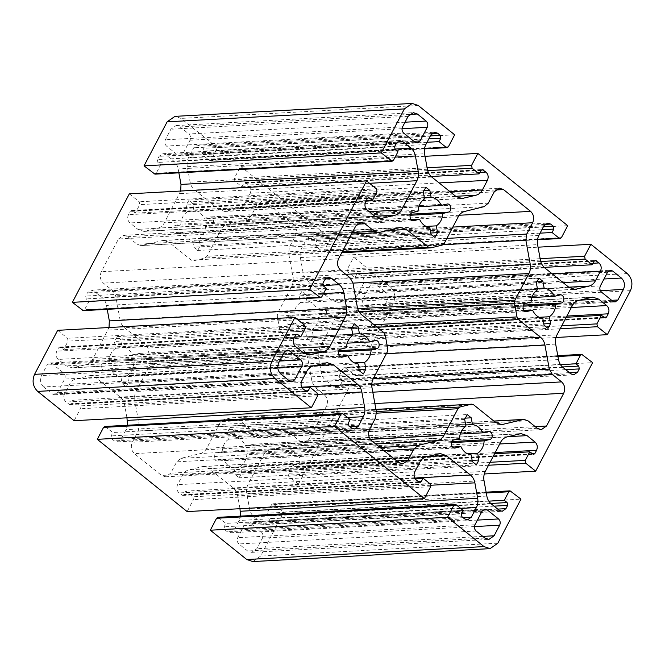 <?xml version="1.0" encoding="UTF-8"?>
<svg xmlns="http://www.w3.org/2000/svg" width="665" height="665" viewBox="0 0 665 665"><rect width="100%" height="100%" fill="white"/><g stroke="black" fill="none" stroke-linecap="round" stroke-linejoin="round"><path stroke-width="0.5" stroke-dasharray="3.33 2.49" d="M129.334 193.831L139.226 201.786L139.741 204.629L135.269 213.157L131.429 210.539L130.132 211.453L128.428 214.695C127.123 217.887 127.622 220.639 129.933 222.941L137.921 229.359L143.964 231.412L158.054 228.078C160.739 227.363 162.825 225.618 164.338 222.833L180.697 191.03M178.877 172.842L178.17 168.935C177.522 165.635 176.05 163.033 173.748 161.113L165.76 154.696L162.834 153.698L159.068 156.35L157.364 159.583L157.879 162.426L160.706 164.704L156.225 173.233L154.928 174.147M397.944 151.77L160.706 164.704M366.299 200.564L135.269 213.157M57.68 330.322L67.564 338.277L68.088 341.12L63.607 349.649L59.775 347.03L58.47 347.945L56.766 351.187C55.461 354.379 55.96 357.13 58.271 359.433L66.259 365.85L72.302 367.903L86.4 364.57C89.077 363.855 91.172 362.109 92.684 359.324L109.035 327.521M107.223 309.333L106.508 305.426C105.868 302.126 104.388 299.524 102.086 297.604L94.098 291.187L91.18 290.189L87.406 292.841L85.702 296.083L86.217 298.918L89.044 301.195L84.563 309.724L83.266 310.638M326.282 288.261L89.044 301.195M294.637 337.055L63.607 349.649M454.677 134.787L217.438 147.721L211.171 159.658L209.882 160.573L201.794 154.554L203.59 151.138L203.074 148.295L200.389 146.142L197.463 145.153L193.69 147.796L188.627 157.439C187.189 160.282 186.749 163.357 187.314 166.674L190.124 182.152C190.772 185.452 192.243 188.054 194.546 189.966L218.719 209.409L224.762 211.453L238.86 208.12C241.536 207.405 243.631 205.66 245.144 202.883L250.206 193.232C251.511 190.04 251.013 187.289 248.71 184.986L245.019 182.493L243.714 183.399L241.919 186.815L234.861 181.138L234.338 178.295L240.614 166.35L425.018 156.3M431.161 176.499L241.919 186.815M427.038 142.277L201.794 154.554M217.438 147.721L180.988 118.412L174.945 116.358M567.711 225.668L330.472 238.594L240.614 166.35M330.472 238.594L324.196 250.539L323.148 251.412L321.893 251.112L314.828 245.427L316.615 242.018L316.099 239.176L313.415 237.014L310.497 236.025L306.723 238.669L301.652 248.319C300.214 251.154 299.782 254.238 300.339 257.555L303.157 273.032C303.797 276.324 305.268 278.934 307.571 280.846L331.744 300.281L337.795 302.334L351.885 299.001C354.561 298.286 356.656 296.54 358.169 293.755L363.231 284.113C364.536 280.921 364.038 278.17 361.735 275.867L358.044 273.365L356.739 274.279L354.952 277.696L347.886 272.01L347.371 269.167L353.639 257.23L538.043 247.181M544.194 267.38L354.952 277.696M540.071 233.157L314.828 245.427M555.965 337.479L370.081 347.604L393.19 303.589C395.891 296.981 394.86 291.295 390.089 286.532L353.639 257.23M126.957 417.82L124.604 404.902C123.964 401.602 122.493 399 120.19 397.08L96.018 377.645L89.966 375.6L75.877 378.925C73.2 379.649 71.105 381.394 69.592 384.171L64.53 393.821C63.217 397.013 63.724 399.756 66.026 402.059L69.717 404.561L71.022 403.647L72.809 400.239L79.875 405.916L80.39 408.759L74.123 420.704M302.043 387.745L72.809 400.239M104.846 426.481L112.934 432.499L111.146 435.908L111.662 438.75L114.347 440.912L117.264 441.901L121.038 439.257L126.109 429.607L127.505 425.243M350.172 419.573L112.934 432.499M239.982 508.7L237.638 495.774C236.989 492.482 235.518 489.872 233.216 487.96L209.043 468.526L203 466.473L188.902 469.806C186.225 470.521 184.13 472.275 182.617 475.051L177.555 484.694C176.25 487.894 176.749 490.637 179.051 492.94L182.742 495.442L184.047 494.527L185.834 491.119L192.9 496.797L193.415 499.639L187.148 511.585M415.068 478.625L185.834 491.119M217.879 517.353L225.959 523.38L224.172 526.788L224.687 529.631L227.372 531.792L230.298 532.781L234.072 530.138L239.134 520.487L240.531 516.123M463.206 510.446L225.959 523.38M484.303 473.97L298.427 484.095L288.535 476.148L288.02 473.305L292.492 464.777L296.324 467.387L297.629 466.473L299.333 463.231C300.638 460.039 300.139 457.296 297.829 454.993L289.84 448.567L283.797 446.523L269.699 449.848C267.022 450.571 264.928 452.316 263.423 455.093L248.095 484.286C246.657 487.121 246.216 490.205 246.773 493.521L249.591 508.999C250.24 512.291 251.711 514.901 254.013 516.813L262.002 523.239L264.919 524.228L268.693 521.584L270.397 518.343L269.882 515.5L267.056 513.23L271.536 504.702L272.833 503.787L283.731 512.083L520.969 499.149M488.808 501.144L267.056 513.23M494.569 453.763L292.492 464.777M298.427 484.095L355.393 375.584L592.631 362.658M252.816 561.568L260.622 556.098L283.731 512.083M370.081 347.604L360.189 339.657L359.674 336.814L364.154 328.286L367.986 330.896L369.291 329.981L370.987 326.739C372.3 323.547 371.793 320.804 369.491 318.502L361.502 312.076L355.459 310.023L341.361 313.356C338.685 314.079 336.59 315.825 335.077 318.601L319.757 347.795C318.319 350.63 317.878 353.714 318.435 357.03L321.253 372.508C321.893 375.8 323.373 378.41 325.675 380.322L333.664 386.747L336.581 387.737L340.355 385.093L342.059 381.851L341.544 379.008L338.718 376.739L343.19 368.202L344.495 367.296L355.393 375.584M560.47 364.653L338.718 376.739M566.231 317.272L364.154 328.286M539.099 317.296L312.093 329.674C316.025 326.972 318.194 322.849 318.585 317.305L324.096 315.942C328.344 315.127 326.806 306.648 322.633 307.903L317.122 309.267C314.828 304.387 311.42 301.644 306.881 301.037L305.651 294.254L302.159 290.962L299.117 295.867L300.356 302.65L537.594 289.716M523.131 306.158L318.585 317.305M560.379 294.903L323.14 307.829L559.872 294.977M531.884 297.563L317.122 309.267M537.37 288.469L306.881 301.037M300.356 302.65C296.424 305.343 294.254 309.466 293.863 315.01L288.352 316.374C284.105 317.188 285.642 325.675 289.815 324.412L295.327 323.049C297.612 327.928 301.029 330.671 305.568 331.286L306.798 338.069L310.796 341.278L313.331 336.457L312.093 329.674M531.102 302.085L293.863 315.01M526.547 311.561L289.308 324.487L526.032 311.536M524.203 310.58L295.327 323.049M542.806 318.352L305.568 331.286M467.437 453.788L240.431 466.165C244.363 463.463 246.532 459.34 246.923 453.796L252.434 452.433C256.69 451.618 255.144 443.139 250.971 444.395L245.46 445.758C243.174 440.878 239.757 438.135 235.227 437.528L233.989 430.745L230.506 427.454L227.463 432.358L228.694 439.141L465.932 426.207M451.469 442.649L246.923 453.796M488.717 431.394L251.478 444.32L488.21 431.469M460.222 434.054L245.46 445.758M465.708 424.96L235.227 437.528M228.694 439.141C224.762 441.834 222.6 445.957 222.201 451.502L216.69 452.865C212.443 453.68 213.989 462.167 218.153 460.903L223.664 459.54C225.959 464.419 229.367 467.163 233.905 467.778L235.136 474.561L239.134 477.769L241.669 472.948L240.431 466.165M459.44 438.576L222.201 451.502M454.885 448.052L217.646 460.978L454.37 448.027M452.541 447.071L223.664 459.54M471.144 454.843L233.905 467.778M426.065 226.416L199.068 238.793C203 236.092 205.161 231.969 205.56 226.424L211.071 225.069C215.319 224.246 213.773 215.768 209.608 217.031L204.097 218.386C201.803 213.507 198.394 210.763 193.856 210.157L192.626 203.374L189.134 200.082L186.092 204.986L187.331 211.769L424.569 198.835M410.097 215.277L205.56 226.424M447.354 204.022L210.115 216.948L446.847 204.097M418.85 206.682L204.097 218.386M424.337 197.596L193.856 210.157M187.331 211.769C183.39 214.471 181.229 218.585 180.838 224.13L175.327 225.493C171.071 226.316 172.617 234.795 176.79 233.531L182.293 232.168C184.587 237.056 188.004 239.799 192.534 240.406L193.773 247.189L197.771 250.397L200.298 245.576L199.068 238.793M418.077 211.204L180.838 224.13M413.522 220.68L176.283 233.606L413.007 220.655M411.178 219.699L182.293 232.168M429.773 227.472L192.534 240.406M354.412 362.915L127.406 375.284C131.338 372.583 133.507 368.46 133.898 362.915L139.409 361.56C143.657 360.738 142.119 352.259 137.946 353.522L132.435 354.877C130.141 349.998 126.732 347.255 122.194 346.648L120.964 339.865L117.472 336.573L114.43 341.478L115.668 348.26L352.907 335.326M338.443 351.768L133.898 362.915M375.692 340.513L138.453 353.439L375.185 340.588M347.197 343.173L132.435 354.877M352.683 334.088L122.194 346.648M115.668 348.26C111.737 350.962 109.567 355.085 109.176 360.621L103.665 361.984C99.418 362.807 100.955 371.286 105.128 370.023L110.639 368.659C112.925 373.547 116.342 376.29 120.88 376.897L122.111 383.68L126.109 386.889L128.644 382.067L127.406 375.284M346.415 347.695L109.176 360.621M341.86 357.172L104.621 370.097L341.344 357.147M339.516 356.191L110.639 368.659M358.119 363.963L120.88 376.897M118.495 238.976L123.698 235.335L127.73 236.698L137.098 244.238L141.13 245.601L163.224 240.389L169.276 242.442L191.304 260.156L193.831 260.763L204.978 258.012L207.073 256.258L221.038 229.658C222.551 226.873 224.645 225.127 227.322 224.413L246.881 219.583L251.071 216.083L257.006 204.77L262.218 201.121L266.241 202.484L293.373 224.296C296.548 227.472 297.238 231.262 295.443 235.668L289.499 246.989L288.618 253.141L292.999 277.222C293.556 280.539 293.115 283.614 291.677 286.449L277.712 313.057L277.272 316.141L279.766 329.865L281.245 332.467L303.273 350.181C305.576 352.101 307.047 354.703 307.696 358.003L312.076 382.076L315.027 387.288L324.395 394.827C327.579 398.003 328.269 401.793 326.465 406.19L309.267 438.95L304.063 442.599L300.031 441.236L290.655 433.696L286.632 432.333L264.529 437.537L258.486 435.492L236.457 417.778L233.93 417.171L222.783 419.923L220.689 421.668L206.724 448.276C205.211 451.053 203.116 452.799 200.439 453.522L180.88 458.351L176.691 461.843L170.747 473.164L165.543 476.805L161.52 475.442L134.388 453.63C131.213 450.454 130.523 446.664 132.318 442.267L138.262 430.945L139.143 424.785L134.762 400.712C134.205 397.396 134.646 394.312 136.076 391.477L150.049 364.869L150.489 361.793L147.987 348.069L146.516 345.459L124.488 327.745C122.185 325.833 120.706 323.223 120.066 319.932L115.685 295.85L112.734 290.638L103.366 283.107C100.182 279.932 99.492 276.141 101.296 271.736L118.495 238.976L355.733 226.05M341.719 252.75L431.07 247.829M261.279 531.875C263.032 533.629 263.406 535.707 262.417 538.135L256.865 548.708L251.661 552.357L247.629 550.994L238.868 543.945C237.122 542.199 236.74 540.121 237.738 537.694L244.903 524.045L247.762 522.042L249.982 522.79L261.279 531.875L477.42 520.096M166.474 146.051C164.729 144.305 164.346 142.219 165.344 139.8L170.897 129.218L176.1 125.577L180.132 126.94L188.885 133.981C190.639 135.727 191.013 137.813 190.024 140.232L182.858 153.881L179.999 155.893L177.779 155.136L166.474 146.051L403.722 133.125M384.146 290.971C387.321 294.146 388.011 297.937 386.215 302.342L380.654 312.924L377.795 314.927L375.575 314.179L364.279 305.085C362.525 303.34 362.151 301.253 363.14 298.834L370.305 285.185L373.165 283.182L375.384 283.93L384.146 290.971L604.011 278.992M43.616 386.955C40.44 383.78 39.75 379.989 41.546 375.584L47.099 365.01L49.966 363.007L52.178 363.755L63.483 372.841C65.237 374.586 65.611 376.673 64.621 379.092L57.456 392.741L54.597 394.752L52.377 393.996L43.616 386.955L280.854 374.029M375.933 409.382L233.93 417.171L375.941 409.432M145.485 231.187L379.665 218.419M374.944 216.258L158.054 228.078M369.233 211.669L164.338 222.833M369.557 183.299L179.666 193.648M395.143 157.106L178.17 168.935M394.727 149.076L173.748 161.113M397.279 142.077L165.76 154.696M396.307 143.416L159.068 156.35M394.603 146.657L157.364 159.583M395.118 149.5L157.879 162.426M393.464 160.298L156.225 173.233M376.465 188.852L139.226 201.786M376.98 191.695L139.741 204.629M367.712 198.062L132.443 210.888M367.371 198.527L130.132 211.453M365.667 201.769L128.428 214.695M367.171 210.007L129.933 222.941M375.16 216.433L137.921 229.359M73.823 367.679L308.003 354.911M303.282 352.749L86.4 364.57M297.571 348.161L92.684 359.324M297.895 319.79L108.004 330.139M323.481 293.598L106.508 305.426M323.074 285.568L102.086 297.604M325.617 278.569L94.098 291.187M324.645 279.907L87.406 292.841M322.941 283.149L85.702 296.083M323.456 285.992L86.217 298.918M321.81 296.798L84.563 309.724M304.811 325.343L67.564 338.277M305.326 328.186L68.088 341.12M296.05 334.553L60.781 347.379M295.709 335.019L58.47 347.945M294.013 338.261L56.766 351.187M295.509 346.498L58.271 359.433M303.498 352.924L66.259 365.85M427.105 167.788L234.338 178.295M187.314 166.674L424.553 153.748M427.362 169.226L190.124 182.152M431.785 177.04L194.546 189.966M455.957 196.474L218.719 209.409M460.463 198.461L226.291 211.229M455.741 196.3L238.86 208.12M450.039 191.711L245.144 202.883M439.116 182.933L250.206 193.232M479.947 172.385L248.71 184.986M481.294 170.007L246.025 182.833M480.953 170.473L243.714 183.399M427.695 170.622L234.861 181.138M448.41 146.732L211.171 159.658M424.528 148.478L208.86 160.232M428.834 138.86L203.59 151.138M430.38 135.909L203.074 148.295M431.909 133.524L200.389 146.142M430.928 134.862L193.69 147.796M425.866 144.513L188.627 157.439M418.227 105.477L180.988 118.412M540.13 258.668L347.371 269.167M300.339 257.555L537.578 244.629M540.396 260.098L303.157 273.032M544.81 267.92L307.571 280.846M568.982 287.355L331.744 300.281M573.488 289.341L339.316 302.11M568.766 287.18L351.885 299.001M563.064 282.592L358.169 293.755M552.149 273.814L363.231 284.113M592.972 263.265L361.735 275.867M594.319 260.888L359.05 273.714M593.978 261.353L356.739 274.279M540.72 261.503L347.886 272.01M561.435 237.613L324.196 250.539M537.561 239.358L321.893 251.112M541.859 229.741L316.615 242.018M543.413 226.79L316.099 239.176M544.934 224.396L313.415 237.014M543.962 225.743L306.723 238.669M538.891 235.393L301.652 248.319M627.328 273.606L390.089 286.532M317.629 395.833L80.39 408.759M317.862 394.37L124.604 404.902M301.735 387.188L120.19 397.08M314.079 365.758L96.018 377.645M325.684 362.891L88.445 375.825M313.115 365.999L75.877 378.925M306.831 371.245L69.592 384.171M301.769 380.887L64.53 393.821M303.265 389.133L66.026 402.059M305.95 391.286L68.711 404.22M305.435 390.87L71.022 403.647M317.114 392.99L79.875 405.916M343.107 413.888L105.868 426.822M348.385 422.982L111.146 435.908M348.901 425.824L111.662 438.75M351.586 427.986L114.347 440.912M350.081 426.772L121.038 439.257M347.645 417.537L126.109 429.607M430.662 486.705L193.415 499.639M430.895 485.242L237.638 495.774M414.76 478.069L233.216 487.96M427.105 456.639L209.043 468.526M438.709 453.771L201.47 466.705M426.14 456.88L188.902 469.806M419.856 462.117L182.617 475.051M414.794 471.768L177.555 484.694M416.29 480.014L179.051 492.94M418.975 482.167L181.736 495.101M418.46 481.751L184.047 494.527M430.139 483.862L192.9 496.797M456.14 504.768L218.901 517.694M461.41 513.862L224.172 526.788M461.926 516.705L224.687 529.631M464.611 518.858L227.372 531.792M463.114 517.653L234.072 530.138M460.67 508.417L239.134 520.487M511.086 491.194L273.847 504.128M282.276 446.747L519.515 433.813M506.946 436.922L269.699 449.848M500.662 442.167L263.423 455.093M485.334 471.352L248.095 484.286M484.012 480.587L246.773 493.521M486.83 496.065L249.591 508.999M491.252 503.887L254.013 516.813M499.24 510.304L262.002 523.239M497.744 509.099L268.693 521.584M494.07 506.148L270.397 518.343M490.762 503.463L269.882 515.5M486.273 492.998L271.536 504.702M488.542 465.242L288.535 476.148M490.088 462.291L288.02 473.305M532.557 454.112L295.318 467.046M532.042 453.696L297.629 466.473M495.201 452.557L299.333 463.231M499.698 443.987L297.829 454.993M507.91 436.681L289.84 448.567M497.861 543.172L260.622 556.098M582.74 354.703L345.501 367.637M353.93 310.256L591.177 297.322M578.6 300.43L341.361 313.356M572.316 305.676L335.077 318.601M556.996 334.861L319.757 347.795M555.674 344.096L318.435 357.03M558.492 359.574L321.253 372.508M562.914 367.396L325.675 380.322M570.903 373.813L333.664 386.747M569.398 372.608L340.355 385.093M565.732 369.657L342.059 381.851M562.415 366.972L341.544 379.008M557.935 356.507L343.19 368.202M560.204 328.751L360.189 339.657M561.75 325.8L359.674 336.814M604.219 317.621L366.98 330.555M603.704 317.205L369.291 329.981M566.863 316.066L370.987 326.739M571.36 307.496L369.491 318.502M579.564 300.189L361.502 312.076M630.437 290.655L393.19 303.589M523.563 305.077L324.096 315.942M536.289 281.677L305.651 294.254M536.356 282.933L299.117 295.867M525.591 303.44L288.352 316.374M544.037 325.135L306.798 338.069M543.812 323.888L313.331 336.457M451.901 441.568L252.434 452.433M464.627 418.169L233.989 430.745M464.702 419.424L227.463 432.358M453.929 439.931L216.69 452.865M472.374 461.626L235.136 474.561M472.15 460.38L241.669 472.948M410.529 214.197L211.071 225.069M423.264 190.805L192.626 203.374M423.331 192.052L186.092 204.986M412.566 212.567L175.327 225.493M431.011 234.255L193.773 247.189M430.787 233.016L200.298 245.576M338.876 350.688L139.409 361.56M351.602 327.296L120.964 339.865M351.669 328.543L114.43 341.478M340.904 349.059L103.665 361.984M359.349 370.746L122.111 383.68M359.125 369.507L128.644 382.067M357.08 224.196L127.73 236.698M352.342 232.501L137.098 244.238M379.391 232.517L142.144 245.451M398.942 227.688L161.703 240.622M387.338 230.556L169.276 242.442M342.143 251.935L191.304 260.156M442.217 245.077L204.978 258.012M444.311 243.332L207.073 256.258M458.276 216.724L221.038 229.658M464.561 211.478L227.322 224.413M484.12 206.649L246.881 219.583M488.31 203.158L251.071 216.083M494.253 191.836L257.006 204.77M495.6 189.991L266.241 202.484M459.183 215.261L293.373 224.296M452.84 227.089L295.443 235.668M446.897 238.411L289.499 246.989M443.048 244.728L288.618 253.141M345.783 274.337L292.999 277.222M352.957 283.115L291.677 286.449M357.72 308.701L277.712 313.057M359.034 311.685L277.272 316.141M374.046 324.719L279.766 329.865M377.171 327.238L281.245 332.467M387.138 345.609L303.273 350.181M386.357 353.714L307.696 358.003M373.215 378.742L312.076 382.076M371.785 384.195L315.027 387.288M372.807 392.184L324.395 394.827M374.869 403.555L326.465 406.19M535.2 426.639L309.267 438.95M474.436 526.58L262.417 538.135M482.798 536.397L256.865 548.708M484.868 538.06L247.629 550.994M476.115 531.019L238.868 543.945M402.583 126.865L165.344 139.8M408.135 116.292L170.897 129.218M409.482 114.438L180.132 126.94M405.027 122.202L188.885 133.981M600.345 290.672L386.215 302.342M611.684 300.331L380.654 312.924M612.822 301.245L375.575 314.179M601.517 292.159L364.279 305.085M278.785 362.658L41.546 375.584M284.346 352.076L47.099 365.01M285.086 351.062L52.178 363.755M279.624 361.062L63.483 372.841M537.27 428.302L300.031 441.236M338.535 258.81L101.296 271.736M340.605 270.173L103.366 283.107M349.973 277.712L112.734 290.638M352.924 282.924L115.685 295.85M357.305 306.997L120.066 319.932M361.727 314.819L124.488 327.745M383.755 332.533L146.516 345.459M385.235 335.135L147.987 348.069M387.728 348.859L150.489 361.793M387.288 351.943L150.049 364.869M373.323 378.551L136.076 391.477M372.001 387.778L134.762 400.712M376.382 411.859L139.143 424.785M375.501 418.011L138.262 430.945M369.557 429.332L132.318 442.267M371.627 440.704L134.388 453.63M398.759 462.516L161.52 475.442M396.689 460.845L170.747 473.164M383.88 450.554L176.691 461.843M380.072 447.495L180.88 458.351M375.692 443.971L200.439 453.522M370.339 439.357L206.724 448.276M376.531 413.173L220.689 421.668M376.324 411.552L222.783 419.923M473.696 404.844L236.457 417.778M495.724 422.558L258.486 435.492M500.23 424.553L266.058 437.312M493.945 421.128L285.609 432.483M527.902 420.762L290.655 433.696M474.976 524.768L237.738 537.694M482.881 510.097L249.982 522.79M482.142 511.119L244.903 524.045M402.042 128.678L190.024 140.232M415.018 142.21L177.779 155.136M413.879 141.296L182.858 153.881M600.379 285.908L363.14 298.834M608.284 271.237L375.384 283.93M607.544 272.259L370.305 285.185M277.762 367.479L64.621 379.092M289.616 381.07L52.377 393.996M288.477 380.156L57.456 392.741M162.834 153.698L400.081 140.772M131.429 210.539L368.676 197.613M143.964 231.412L381.203 218.477M91.18 290.189L328.419 277.263M59.775 347.03L297.014 334.104M72.302 367.903L309.541 354.977M224.762 211.453L462 198.527M245.019 182.493L482.258 169.558M209.866 160.573L424.47 148.877M197.463 145.153L434.702 132.219M337.795 302.334L575.034 289.4M358.044 273.365L595.283 260.439M322.899 251.453L537.495 239.757M310.497 236.025L547.736 223.099M89.966 375.6L327.205 362.666M69.717 404.561L306.956 391.635M117.264 441.901L354.503 428.975M203 466.473L440.238 453.547M182.742 495.442L419.981 482.507M230.298 532.781L467.537 519.847M264.919 524.228L502.166 511.302M272.833 503.787L486.123 492.158M296.324 467.387L533.571 454.461M283.797 446.523L521.036 433.588M336.581 387.737L573.82 374.811M344.495 367.296L557.777 355.667M367.986 330.896L605.225 317.97M355.459 310.023L592.698 297.097M302.159 290.962L539.398 278.028M310.289 341.353L547.528 328.427M230.506 427.454L467.744 414.519M238.627 477.844L475.866 464.918M189.134 200.082L426.373 187.156M197.256 250.481L434.494 237.546M117.472 336.573L354.711 323.647M125.602 386.972L362.841 374.038M123.698 235.335L360.937 222.401M141.13 245.601L351.486 234.138M163.224 240.389L400.471 227.463M262.218 201.121L499.457 188.195M251.661 552.357L488.9 539.423M176.1 125.577L413.339 112.643M377.795 314.927L615.034 301.993M49.966 363.007L287.205 350.073M304.063 442.599L541.302 429.665M165.543 476.805L402.782 463.879M264.529 437.537L501.776 424.611M286.632 432.333L493.829 421.036M247.762 522.042L485.001 509.107M179.999 155.893L417.238 142.958M373.165 283.182L610.404 270.248M54.597 394.752L291.835 381.818"/><path stroke-width="1" d="M392.167 161.213L154.928 174.147L144.031 165.851L381.269 152.917L392.167 161.213L393.464 160.298L397.944 151.77L395.118 149.5L394.603 146.657L396.307 143.416L400.081 140.772L402.998 141.761L410.987 148.187C413.289 150.099 414.76 152.709 415.409 156.001L418.227 171.479C418.784 174.795 418.343 177.879 416.905 180.714L401.577 209.907C400.072 212.684 397.978 214.429 395.301 215.152L381.203 218.477L375.16 216.433L367.171 210.007C364.861 207.704 364.362 204.961 365.667 201.769L367.371 198.527L368.676 197.613L372.508 200.223L376.98 191.695L376.465 188.852L366.573 180.905L129.334 193.831L72.369 302.342L309.607 289.416L320.505 297.704L321.81 296.798L326.282 288.261L323.456 285.992L322.941 283.149L324.645 279.907L328.419 277.263L331.336 278.253L339.325 284.678C341.627 286.59 343.107 289.2 343.747 292.492L346.565 307.97C347.122 311.287 346.681 314.37 345.243 317.205L329.923 346.399C328.41 349.175 326.316 350.921 323.639 351.644L309.541 354.977L303.498 352.924L295.509 346.498C293.207 344.196 292.7 341.453 294.013 338.261L295.709 335.019L297.014 334.104L300.846 336.714L305.326 328.186L304.811 325.343L294.919 317.396L271.81 361.411C269.109 368.019 270.14 373.705 274.911 378.468L311.361 407.77L317.629 395.833L317.114 392.99L310.048 387.304L308.261 390.721L306.956 391.635L303.265 389.133C300.962 386.831 300.464 384.079 301.769 380.887L306.831 371.245C308.344 368.46 310.439 366.714 313.115 365.999L327.205 362.666L333.256 364.719L357.429 384.154C359.732 386.066 361.203 388.676 361.843 391.968L364.661 407.446C365.218 410.762 364.786 413.846 363.348 416.681L358.277 426.332L354.503 428.975L351.586 427.986L348.901 425.824L348.385 422.982L350.172 419.573L343.107 413.888L341.852 413.588L340.804 414.461L334.528 426.406L424.386 498.65L430.662 486.705L430.139 483.862L423.081 478.185L421.286 481.601L419.981 482.507L416.29 480.014C413.987 477.711 413.489 474.96 414.794 471.768L419.856 462.117C421.369 459.34 423.464 457.595 426.14 456.88L440.238 453.547L446.281 455.592L470.454 475.034C472.757 476.946 474.228 479.548 474.877 482.848L477.686 498.326C478.251 501.643 477.811 504.718 476.373 507.561L471.31 517.204L467.537 519.847L464.611 518.858L461.926 516.705L461.41 513.862L463.206 510.446L456.14 504.768L454.877 504.461L453.829 505.342L447.562 517.279L484.012 546.588L490.055 548.642L497.861 543.172L520.969 499.149L510.072 490.853L508.775 491.768L504.294 500.296L507.121 502.574L507.636 505.417L505.932 508.65L502.166 511.302L499.24 510.304L491.252 503.887C488.95 501.967 487.478 499.365 486.83 496.065L484.012 480.587C483.455 477.271 483.896 474.195 485.334 471.352L500.662 442.167C502.175 439.382 504.261 437.637 506.946 436.922L521.036 433.588L527.079 435.642L535.067 442.059C537.378 444.361 537.877 447.113 536.572 450.305L534.868 453.547L533.571 454.461L529.731 451.843L525.259 460.371L525.774 463.214L535.666 471.169L592.631 362.658L581.734 354.362L580.437 355.276L575.957 363.805L578.783 366.082L579.298 368.917L577.594 372.159L573.82 374.811L570.903 373.813L562.914 367.396C560.612 365.476 559.132 362.874 558.492 359.574L555.674 344.096C555.117 340.779 555.558 337.704 556.996 334.861L572.316 305.676C573.829 302.891 575.923 301.145 578.6 300.43L592.698 297.097L598.741 299.15L606.729 305.568C609.04 307.87 609.539 310.622 608.234 313.813L606.53 317.055L605.225 317.97L601.393 315.351L596.912 323.88L597.436 326.723L607.32 334.678L630.437 290.655C633.138 284.055 632.099 278.369 627.328 273.606L590.877 244.296L584.61 256.241L585.125 259.084L592.191 264.761L593.978 261.353L595.283 260.439L598.974 262.941C601.276 265.244 601.783 267.987 600.47 271.179L595.408 280.829C593.895 283.606 591.8 285.351 589.124 286.075L575.034 289.4L568.982 287.355L544.81 267.92C542.507 266 541.036 263.398 540.396 260.098L537.578 244.629C537.021 241.304 537.461 238.228 538.891 235.393L543.962 225.743L547.736 223.099L550.653 224.088L553.338 226.25L553.854 229.093L552.066 232.501L559.132 238.178L560.387 238.486L561.435 237.613L567.711 225.668L477.852 153.416L471.585 165.361L472.1 168.203L479.166 173.881L480.953 170.473L482.258 169.558L485.949 172.06C488.251 174.363 488.75 177.106 487.445 180.306L482.383 189.949C480.87 192.725 478.775 194.479 476.098 195.194L462 198.527L455.957 196.474L431.785 177.04C429.482 175.128 428.011 172.518 427.362 169.226L424.553 153.748C423.987 150.431 424.428 147.347 425.866 144.513L430.928 134.862L434.702 132.219L437.628 133.208L440.313 135.369L440.829 138.212L439.041 141.62L446.099 147.306L447.362 147.605L448.41 146.732L454.677 134.787L418.227 105.477L412.184 103.432L404.378 108.902L381.269 152.917M180.697 191.03L180.988 184.413L178.877 172.842M372.508 200.223L366.299 200.564M366.573 180.905L309.607 289.416M559.872 294.977C564.045 293.714 565.582 302.193 561.335 303.016L555.824 304.379C555.433 309.915 553.263 314.038 549.332 316.74L550.57 323.522L548.035 328.352L544.037 325.135L542.806 318.352C538.268 317.745 534.86 315.002 532.565 310.123L527.054 311.478C522.881 312.741 521.343 304.262 525.591 303.44L531.102 302.085C531.493 296.54 533.663 292.417 537.594 289.716L536.356 282.933L538.891 278.111L542.889 281.32L544.12 288.103C548.658 288.71 552.075 291.453 554.361 296.341L560.379 294.903M526.032 311.536L526.547 311.561M488.21 431.469C492.383 430.205 493.929 438.684 489.673 439.507L484.162 440.87C483.771 446.414 481.61 450.529 477.67 453.231L478.908 460.014L476.373 464.843L472.374 461.626L471.144 454.843C466.606 454.237 463.197 451.493 460.903 446.614L455.392 447.969C451.227 449.232 449.681 440.754 453.929 439.931L459.44 438.576C459.839 433.031 462 428.908 465.932 426.207L464.702 419.424L467.229 414.603L471.227 417.811L472.466 424.594C476.996 425.201 480.413 427.944 482.707 432.832L488.717 431.394M454.37 448.027L454.885 448.052M446.847 204.097C451.011 202.833 452.557 211.32 448.31 212.135L442.799 213.498C442.4 219.043 440.238 223.166 436.307 225.859L437.537 232.642L435.01 237.472L431.011 234.255L429.773 227.472C425.243 226.865 421.826 224.122 419.54 219.242L414.029 220.605C409.856 221.861 408.31 213.382 412.566 212.567L418.077 211.204C418.468 205.66 420.637 201.537 424.569 198.835L423.331 192.052L425.866 187.231L429.864 190.439L431.095 197.222C435.633 197.838 439.041 200.581 441.336 205.46L447.354 204.022M413.007 220.655L413.522 220.68M375.185 340.588C379.358 339.325 380.895 347.812 376.648 348.626L371.137 349.99C370.746 355.534 368.576 359.657 364.644 362.35L365.883 369.133L363.348 373.963L359.349 370.746L358.119 363.963C353.581 363.356 350.172 360.613 347.878 355.733L342.367 357.097C338.194 358.352 336.656 349.873 340.904 349.059L346.415 347.695C346.806 342.151 348.975 338.028 352.907 335.326L351.669 328.543L354.204 323.722L358.202 326.931L359.433 333.714C363.971 334.329 367.388 337.072 369.674 341.951L375.692 340.513M341.344 357.147L341.86 357.172M546.505 426.024L541.302 429.665L537.27 428.302L527.902 420.762L523.87 419.399L501.776 424.611L495.724 422.558L473.696 404.844L471.169 404.237L460.022 406.988L457.927 408.742L443.962 435.342C442.449 438.127 440.355 439.873 437.678 440.587L418.119 445.417L413.929 448.917L407.994 460.23L402.782 463.879L398.759 462.516L371.627 440.704C368.452 437.528 367.762 433.738 369.557 429.332L375.501 418.011L376.382 411.859L372.001 387.778C371.444 384.461 371.885 381.386 373.323 378.551L387.288 351.943L387.728 348.859L385.235 335.135L383.755 332.533L361.727 314.819C359.424 312.899 357.953 310.297 357.305 306.997L352.924 282.924L349.973 277.712L340.605 270.173C337.421 266.998 336.731 263.207 338.535 258.81L355.733 226.05L360.937 222.401L364.969 223.764L374.345 231.304L378.368 232.667L400.471 227.463L406.515 229.508L428.543 247.222L431.07 247.829L442.217 245.077L444.311 243.332L458.276 216.724C459.789 213.947 461.884 212.202 464.561 211.478L484.12 206.649L488.31 203.158L494.253 191.836L499.457 188.195L503.48 189.558L530.612 211.37C533.787 214.546 534.477 218.336 532.682 222.733L526.738 234.055L525.857 240.215L530.238 264.288C530.795 267.604 530.354 270.688 528.924 273.523L514.951 300.131L514.511 303.207L517.013 316.931L518.484 319.541L540.512 337.255C542.815 339.167 544.294 341.777 544.934 345.069L549.315 369.15L552.266 374.362L561.634 381.893C564.818 385.068 565.508 388.859 563.704 393.264L546.505 426.024L535.2 426.639M375.933 409.382L471.676 404.162L375.941 409.432M341.719 252.75L431.07 247.829M476.115 531.019C474.361 529.274 473.987 527.187 474.976 524.768L482.142 511.119L485.001 509.107L487.221 509.864L498.526 518.949C500.271 520.695 500.654 522.781 499.656 525.2L494.103 535.782L488.9 539.423L484.868 538.06L476.115 531.019M426.132 121.055C427.878 122.801 428.26 124.879 427.263 127.306L420.097 140.955L417.238 142.958L415.018 142.21L403.722 133.125C401.968 131.371 401.594 129.293 402.583 126.865L408.135 116.292L413.339 112.643L417.371 114.006L426.132 121.055L405.027 122.202M601.517 292.159C599.764 290.414 599.389 288.327 600.379 285.908L607.544 272.259L610.404 270.248L612.623 271.004L621.384 278.045C624.56 281.22 625.25 285.011 623.454 289.416L617.901 299.99L615.034 301.993L612.822 301.245L601.517 292.159M300.721 359.915C302.475 361.66 302.849 363.747 301.86 366.166L294.695 379.815L291.835 381.818L289.616 381.07L280.854 374.029C277.679 370.854 276.989 367.063 278.785 362.658L284.346 352.076L287.205 350.073L289.425 350.821L300.721 359.915L279.624 361.062M412.184 103.432L174.945 116.358L167.139 121.828L144.031 165.851M320.505 297.704L83.266 310.638L72.369 302.342M109.035 327.521L109.326 320.904L107.223 309.333M294.919 317.396L57.68 330.322L34.563 374.345C31.862 380.945 32.901 386.631 37.672 391.394L74.123 420.704L311.361 407.77M300.846 336.714L294.637 337.055M425.018 156.3L477.852 153.416M479.166 173.881L431.161 176.499M439.041 141.62L427.038 142.277M538.043 247.181L590.877 244.296M592.191 264.761L544.194 267.38M552.066 232.501L540.071 233.157M127.505 425.243L126.957 417.82M310.048 387.304L302.043 387.745M334.528 426.406L97.29 439.332L103.565 427.387L104.846 426.481L342.101 413.547M97.29 439.332L187.148 511.585L424.386 498.65M240.531 516.123L239.982 508.7M423.081 478.185L415.068 478.625M447.562 517.279L210.323 530.213L216.591 518.268L217.879 517.353L455.134 504.427M210.323 530.213L246.773 559.523L252.816 561.568L490.055 548.642M504.294 500.296L488.808 501.144M535.666 471.169L484.303 473.97M529.731 451.843L494.569 453.763M575.957 363.805L560.47 364.653M607.32 334.678L555.965 337.479M601.393 315.351L566.231 317.272M549.332 316.74L539.099 317.296M555.824 304.379L523.131 306.158M554.361 296.341L531.884 297.563M544.12 288.103L537.37 288.469M532.565 310.123L524.203 310.58M477.67 453.231L467.437 453.788M484.162 440.87L451.469 442.649M482.707 432.832L460.222 434.054M472.466 424.594L465.708 424.96M460.903 446.614L452.541 447.071M436.307 225.859L426.065 226.416M442.799 213.498L410.097 215.277M441.336 205.46L418.85 206.682M431.095 197.222L424.337 197.596M419.54 219.242L411.178 219.699M364.644 362.35L354.412 362.915M371.137 349.99L338.443 351.768M369.674 341.951L347.197 343.173M359.433 333.714L352.683 334.088M347.878 355.733L339.516 356.191M391.153 160.872L153.914 173.806M379.665 218.419L382.724 218.253M395.301 215.152L374.944 216.258M401.577 209.907L369.233 211.669M416.905 180.714L369.557 183.299M418.227 171.479L180.988 184.413M415.409 156.001L395.143 157.106M410.987 148.187L394.727 149.076M402.998 141.761L397.279 142.077M369.682 197.954L367.712 198.062M404.378 108.902L167.139 121.828M319.499 297.363L82.26 310.297M308.003 354.911L311.07 354.744M323.639 351.644L303.282 352.749M329.923 346.399L297.571 348.161M345.243 317.205L297.895 319.79M346.565 307.97L109.326 320.904M343.747 292.492L323.481 293.598M339.325 284.678L323.074 285.568M331.336 278.253L325.617 278.569M298.02 334.445L296.05 334.553M271.81 361.411L34.563 374.345M471.585 165.361L427.105 167.788M463.53 198.295L460.463 198.461M476.098 195.194L455.741 196.3M482.383 189.949L450.039 191.711M487.445 180.306L439.116 182.933M485.949 172.06L479.947 172.385M483.264 169.899L481.294 170.007M472.1 168.203L427.695 170.622M446.099 147.306L424.528 148.478M440.829 138.212L428.834 138.86M440.313 135.369L430.38 135.909M437.628 133.208L431.909 133.524M584.61 256.241L540.13 258.668M576.555 289.175L573.488 289.341M589.124 286.075L568.766 287.18M595.408 280.829L563.064 282.592M600.47 271.179L552.149 273.814M598.974 262.941L592.972 263.265M596.289 260.78L594.319 260.888M585.125 259.084L540.72 261.503M559.132 238.178L537.561 239.358M553.854 229.093L541.859 229.741M553.338 226.25L543.413 226.79M550.653 224.088L544.934 224.396M127.422 420.371L364.661 407.446M361.843 391.968L317.862 394.37M357.429 384.154L301.735 387.188M333.256 364.719L314.079 365.758M308.261 390.721L305.435 390.87M340.804 414.461L103.565 427.387M358.277 426.332L350.081 426.772M363.348 416.681L347.645 417.537M274.911 378.468L37.672 391.394M240.447 511.252L477.686 498.326M474.877 482.848L430.895 485.242M470.454 475.034L414.76 478.069M446.281 455.592L427.105 456.639M421.286 481.601L418.46 481.751M453.829 505.342L216.591 518.268M471.31 517.204L463.114 517.653M476.373 507.561L460.67 508.417M484.012 546.588L246.773 559.523M505.932 508.65L497.744 509.099M507.636 505.417L494.07 506.148M507.121 502.574L490.762 503.463M508.775 491.768L486.273 492.998M525.774 463.214L488.542 465.242M525.259 460.371L490.088 462.291M534.868 453.547L532.042 453.696M536.572 450.305L495.201 452.557M535.067 442.059L499.698 443.987M527.079 435.642L507.91 436.681M577.594 372.159L569.398 372.608M579.298 368.917L565.732 369.657M578.783 366.082L562.415 366.972M580.437 355.276L557.935 356.507M597.436 326.723L560.204 328.751M596.912 323.88L561.75 325.8M606.53 317.055L603.704 317.205M608.234 313.813L566.863 316.066M606.729 305.568L571.36 307.496M598.741 299.15L579.564 300.189M561.335 303.016L523.563 305.077M542.889 281.32L536.289 281.677M550.57 323.522L543.812 323.888M489.673 439.507L451.901 441.568M471.227 417.811L464.627 418.169M478.908 460.014L472.15 460.38M448.31 212.135L410.529 214.197M429.864 190.439L423.264 190.805M437.537 232.642L430.787 233.016M376.648 348.626L338.876 350.688M358.202 326.931L351.602 327.296M365.883 369.133L359.125 369.507M364.969 223.764L357.08 224.196M374.345 231.304L352.342 232.501M406.515 229.508L387.338 230.556M428.543 247.222L342.143 251.935M503.48 189.558L495.6 189.991M530.612 211.37L459.183 215.261M532.682 222.733L452.84 227.089M526.738 234.055L446.897 238.411M525.857 240.215L443.048 244.728M530.238 264.288L345.783 274.337M528.924 273.523L352.957 283.115M514.951 300.131L357.72 308.701M514.511 303.207L359.034 311.685M517.013 316.931L374.046 324.719M518.484 319.541L377.171 327.238M540.512 337.255L387.138 345.609M544.934 345.069L386.357 353.714M549.315 369.15L373.215 378.742M552.266 374.362L371.785 384.195M561.634 381.893L372.807 392.184M563.704 393.264L374.869 403.555M499.656 525.2L474.436 526.58M498.526 518.949L477.42 520.096M494.103 535.782L482.798 536.397M417.371 114.006L409.482 114.438M623.454 289.416L600.345 290.672M621.384 278.045L604.011 278.992M617.901 299.99L611.684 300.331M289.425 350.821L285.086 351.062M407.994 460.23L396.689 460.845M413.929 448.917L383.88 450.554M418.119 445.417L380.072 447.495M437.678 440.587L375.692 443.971M443.962 435.342L370.339 439.357M457.927 408.742L376.531 413.173M460.022 406.988L376.324 411.552M503.297 424.378L500.23 424.553M522.856 419.549L493.945 421.128M487.221 509.864L482.881 510.097M427.263 127.306L402.042 128.678M420.097 140.955L413.879 141.296M612.623 271.004L608.284 271.237M301.86 366.166L277.762 367.479M294.695 379.815L288.477 380.156M424.47 148.877L447.113 147.647M537.495 239.757L560.138 238.519M486.123 492.158L510.072 490.853M557.777 355.667L581.734 354.362M351.486 234.138L378.368 232.667M493.829 421.036L523.87 419.399"/></g></svg>
